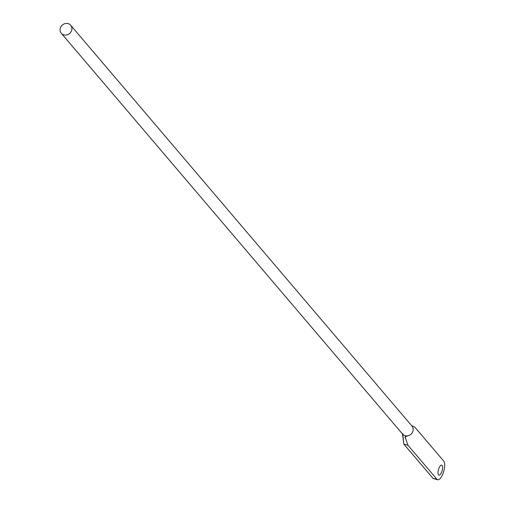 <?xml version="1.0" encoding="UTF-8"?>
<svg xmlns="http://www.w3.org/2000/svg" width="505" height="505" viewBox="0 0 505 505"><rect width="100%" height="100%" fill="white"/><g stroke="black" fill="none" stroke-linecap="round" stroke-linejoin="round"><path stroke-width="0.76" d="M411.739 425.803L414.756 427.06L443.712 461.065A9.955 3.636 -74.6 0 1 443.453 472.276A9.955 3.636 -74.6 0 1 437.646 479.75L433.536 478.614A9.955 3.636 -74.6 0 1 433.031 478.355L403.855 444.103L402.611 434.13M433.031 478.355L436.882 479.239L407.933 445.233L405.048 436.825L409.688 435.108A6.174 5.58 139.6 0 1 408.368 435.645A6.174 5.58 139.6 0 1 405.13 435.682A6.174 5.58 139.6 0 1 402.548 434.054A6.174 5.58 139.6 0 1 402.529 434.035L403.836 444.059M411.998 426.106L411.966 426.069A6.174 5.58 139.6 0 1 412.673 427.167L411.935 426.031M412.673 427.167A6.174 5.58 139.6 0 1 409.688 435.108M437.646 479.75A9.955 3.636 -74.6 0 1 436.882 479.239M438.858 468.457A5.195 1.894 105.4 0 0 438.914 475.161A5.195 1.894 105.4 0 0 442.127 470.654A5.195 1.894 105.4 0 0 441.686 465.143A5.195 1.894 105.4 0 0 438.858 468.457M63.87 34.883A6.174 5.58 139.6 0 1 61.288 33.254A6.174 5.58 139.6 0 1 62.367 25.004A6.174 5.58 139.6 0 1 70.687 25.25A6.174 5.58 139.6 0 1 70.744 32.257A6.174 5.58 139.6 0 1 63.87 34.883M403.855 444.103L407.933 445.233M411.947 426.05A6.174 5.58 139.6 0 1 411.966 426.069L70.687 25.25M405.149 437.803L405.685 436.377M432.88 478.203L403.836 444.097C403.489 442.014 402.769 431.276 402.352 433.77M61.288 33.254L402.529 434.035M412.736 425.999L411.689 425.747"/></g></svg>
